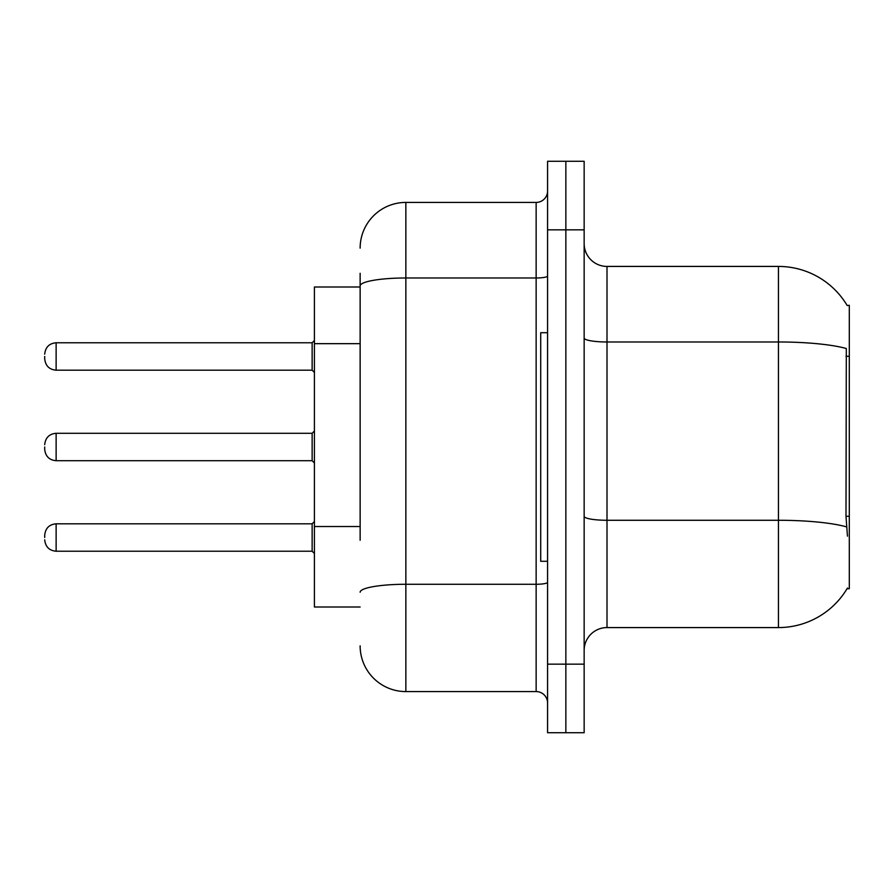 <?xml version="1.0" encoding="UTF-8"?>
<svg xmlns="http://www.w3.org/2000/svg" width="894" height="894" viewBox="0 0 894 894"><rect width="100%" height="100%" fill="white"/><g stroke="black" fill="none" stroke-linecap="round" stroke-linejoin="round"><path stroke-width="1.34" d="M847.221 305.569A80.002 80.002 0 0 0 778.439 266.423A80.002 80.002 0 0 1 847.221 305.569L849.3 305.279L849.3 588.721L847.054 588.721L847.456 588.04A80.002 80.002 0 0 1 778.439 627.577L607.004 627.577A22.853 22.853 0 0 0 584.151 650.441M314.42 607.004L360.137 607.004L314.42 607.004L314.42 286.996L360.137 286.996L360.137 273.285L360.137 329.942M565.857 664.153L565.857 732.722L584.151 732.722L584.151 664.153L565.857 664.153L565.857 732.722L547.575 732.722L547.575 664.153L565.857 664.153L565.857 229.847L565.857 664.153M547.575 664.153L547.575 161.278L565.857 161.278L565.857 229.847L565.857 161.278L584.151 161.278L584.151 664.153M847.456 536.143L845.992 516.285L846.316 348.515A80.002 13.891 180 0 0 778.439 341.977L778.439 266.423L607.004 266.423A22.853 22.853 0 0 1 584.151 243.559A22.853 22.853 0 0 0 607.004 266.423L607.004 627.577M360.137 540.244L360.137 273.285M360.137 248.141A45.717 45.717 0 0 1 405.854 202.424L405.854 691.576L536.143 691.576A11.432 11.432 0 0 1 547.575 703.008A11.432 11.432 0 0 0 536.143 691.576L536.143 202.424A11.432 11.432 0 0 0 547.575 190.992M405.854 202.424L536.143 202.424M405.854 691.576A45.717 45.717 0 0 1 360.137 645.859M44.7 537.517L44.7 535.227L44.7 537.517M44.7 447L44.7 449.291L44.7 447M44.7 356.482L44.7 358.773L44.7 356.482M547.575 332.713L540.714 332.713L540.714 561.287L547.575 561.287M849.3 516.285L845.992 516.285M849.3 356.281L845.992 356.281M360.137 343.665L314.42 343.665M360.137 526.521L314.42 526.521M778.439 627.577L778.439 341.977L607.004 341.977A22.853 3.967 0 0 1 584.151 338.01M846.562 526.879A80.002 13.891 180 0 0 778.439 520.274L607.004 520.274A22.853 3.967 -0 0 1 584.151 516.296M584.151 229.847L547.575 229.847M547.575 582.285A11.432 1.989 0 0 1 536.143 584.274L405.854 584.274A45.717 7.934 180 0 0 360.137 592.208M360.137 285.912A45.717 7.934 180 0 1 405.854 277.978L536.143 277.978A11.432 1.989 0 0 0 547.575 275.989M44.7 535.227C45.438 528.231 49.248 524.42 56.132 523.806L56.132 551.229L312.14 551.229L312.14 523.806L314.42 521.515M312.14 433.288L56.132 433.288L56.132 460.712L312.14 460.712L312.14 433.288L314.42 430.997M312.14 342.771L56.132 342.771L56.132 370.194L312.14 370.194L312.14 342.771L314.42 340.48M312.14 551.229L314.42 553.52M56.132 523.806L312.14 523.806M56.132 551.229C49.248 550.615 45.438 546.804 44.7 539.808M56.132 460.712C49.248 460.097 45.438 456.286 44.7 449.291M56.132 433.288C49.248 433.903 45.438 437.714 44.7 444.709M312.14 460.712L314.42 463.003M56.132 370.194C49.248 369.58 45.438 365.769 44.7 358.773M56.132 342.771C49.248 343.385 45.438 347.196 44.7 354.192M312.14 370.194L314.42 372.485"/></g></svg>

